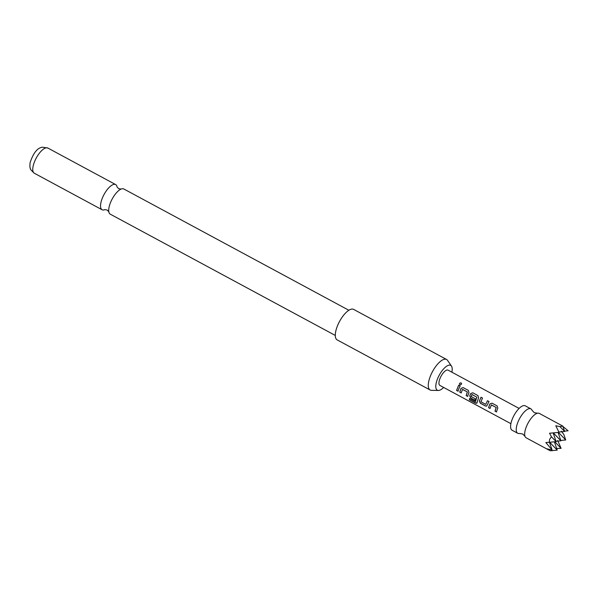 <?xml version="1.0" encoding="UTF-8"?>
<svg xmlns="http://www.w3.org/2000/svg" width="598" height="598" viewBox="0 0 598 598"><rect width="100%" height="100%" fill="white"/><g stroke="black" fill="none" stroke-linecap="round" stroke-linejoin="round"><path stroke-width="0.9" d="M461.163 382.929C461.888 384.118 461.469 384.716 459.899 384.723C459.144 383.468 459.563 382.862 461.163 382.929L461.574 383.475M459.944 384.783C459.174 383.535 459.585 382.944 461.178 383.019L461.581 383.52M548.695 449.965L526.173 437.826A13.866 5.33 -61.7 0 1 525.037 436.428L522.764 434.021L519.513 433.453A13.866 5.33 -61.7 0 1 517.719 433.273A13.866 5.33 -61.7 0 1 517.905 422.173A13.866 5.33 -61.7 0 1 530.875 408.86A13.866 5.33 -61.7 0 1 532.011 410.258L534.276 412.657L537.535 413.233A13.866 5.33 -61.7 0 1 539.329 413.412L562.793 426.097L559.922 426.591L555.789 425.769L559.063 432.361L549.532 433.236L551.423 436.742L549.652 439.283L549.203 442.311L545.825 442.542L552.074 449.92L546.624 448.784L550.295 450.795L557.216 450.115L554.391 441.81M108.836 211.804L107.192 210.048L104.889 209.614A14.3 5.494 -61.7 0 1 103.76 209.965A14.3 5.494 -61.7 0 1 102.071 209.749A14.3 5.494 -61.7 0 1 103.08 196.421A14.3 5.494 -61.7 0 1 113.949 184.356A14.3 5.494 -61.7 0 1 115.638 184.573A14.3 5.494 -61.7 0 1 117.066 186.942M525.037 436.428A13.866 5.33 -61.7 0 1 526.352 426.733A13.866 5.33 -61.7 0 1 537.535 413.233M556.656 448.47L561.111 448.351L557.68 440.487M517.719 433.273L512.082 430.231A13.866 5.33 -61.7 0 1 512.269 419.138A13.866 5.33 -61.7 0 1 525.238 405.818L530.875 408.86M451.871 372.188A14.098 5.419 118.3 0 0 451.49 366.111A14.098 5.419 118.3 0 0 449.023 365.161A14.098 5.419 118.3 0 0 437.751 378.295A14.098 5.419 118.3 0 0 438.364 390.464A14.098 5.419 118.3 0 0 438.977 390.412A14.098 5.419 118.3 0 0 443.649 387.444M438.364 390.464L431.435 390.33A17.335 6.66 -61.7 0 1 430.141 390.008A17.335 6.66 -61.7 0 1 431.36 373.855A17.335 6.66 -61.7 0 1 444.538 359.226A17.335 6.66 -61.7 0 1 446.586 359.488A17.335 6.66 -61.7 0 1 447.566 360.392L451.49 366.111M446.586 359.488L353.612 309.383A17.335 6.66 118.3 0 0 351.564 309.121A17.335 6.66 118.3 0 0 338.386 323.742A17.335 6.66 118.3 0 0 337.16 339.896L430.141 390.008M348.858 310.265L123.823 188.983A14.3 5.494 118.3 0 0 122.134 188.766A14.3 5.494 118.3 0 0 121.005 189.118A14.3 5.494 118.3 0 0 112.2 198.962A14.3 5.494 118.3 0 0 108.821 211.729A14.3 5.494 118.3 0 0 110.256 214.159L335.291 335.441M497.297 409.361L496.49 411.962L495.009 411.162L496.168 407.477L491.392 404.898L490.031 408.479L488.551 407.679L489.867 403.934L492.034 403.157L497.192 405.967L497.798 408.217L497.297 409.361M487.691 404.181L486.66 406.094L485.494 406.035L480.321 403.239L479.342 401.034L481.031 397.236L482.511 398.036L480.949 401.781L485.733 404.36L487.49 400.72L488.97 401.512L487.691 404.181M477.069 402.768L475.649 403.202L469.437 399.853L469.482 398.589L475.447 401.707L476.83 397.192L471.994 394.448L471.179 396.504L475.38 398.776L474.947 400.346L470.701 398.059L469.729 395.846L470.633 393.574L472.809 392.781L477.974 395.584L478.572 397.849L476.785 403.299M475.335 401.744L476.83 397.192M468.458 393.82L467.651 396.414L466.171 395.614L467.33 391.929L462.553 389.343L461.193 392.931L459.713 392.131L461.036 388.379L463.196 387.601L468.369 390.389L468.959 392.669L468.458 393.82M458.853 388.64L458.038 391.227L456.566 390.427L458.666 385.164L460.139 385.964L458.853 388.64M510.886 423.683L439.889 385.418A8.664 3.334 -61.7 0 1 440.001 378.482A8.664 3.334 -61.7 0 1 448.111 370.155L519.109 408.427M485.733 404.36L487.49 400.72M496.587 411.895L495.107 411.095L496.243 407.485L491.242 404.958M476.898 397.192L471.844 394.508M467.741 396.347L466.261 395.547L467.397 391.937L462.404 389.395M558.457 432.414L565.715 439.971L560.804 440.449M565.715 439.971L563.877 434.574L561.38 431.173M562.905 426.434L568.1 430.784L564.505 431.136M554.787 441.765L561.111 448.351M551.423 436.742L556.125 441.638L549.203 442.311M556.125 441.638L553.157 432.915M559.922 426.591L564.632 431.494L562.793 426.097M552.074 449.92L549.472 442.288M549.674 442.266L557.216 450.115M553.322 432.9L560.924 440.801L556.005 441.287M564.632 431.494L558.951 432.048M560.924 440.801L558.084 432.451M458.135 391.167L456.663 390.359L458.666 385.164M458.718 385.209L460.191 386.002M461.29 392.864L459.81 392.064L461.103 388.386L463.196 387.601M463.248 387.639L468.421 390.427M477.167 402.678L475.746 403.089L469.437 399.853M469.535 399.741L469.587 398.5M475.044 400.279L470.798 397.991L469.811 395.809L470.701 393.581L472.809 392.781M472.861 392.819L478.034 395.622M486.712 406.064L485.591 405.967L480.418 403.179L479.342 401.034M487.542 400.757L489.022 401.557M479.424 400.996L481.031 397.236M481.084 397.274L482.564 398.074M490.128 408.412L488.648 407.612L489.934 403.942L492.034 403.157M492.087 403.194L497.244 406.012M46.188 147.833A14.3 5.494 118.3 0 0 35.312 159.898A14.3 5.494 118.3 0 0 34.303 173.226C31.163 170.355 29.825 168.696 30.304 168.232C29.87 167.791 29.803 165.93 30.094 162.641C33.376 152.864 37.517 147.721 42.525 147.205L47.877 148.05A14.3 5.494 118.3 0 0 46.188 147.833M117.073 186.995L118.703 188.684L121.073 189.088M34.303 173.226L102.071 209.749M47.877 148.05L115.638 184.573"/></g></svg>
